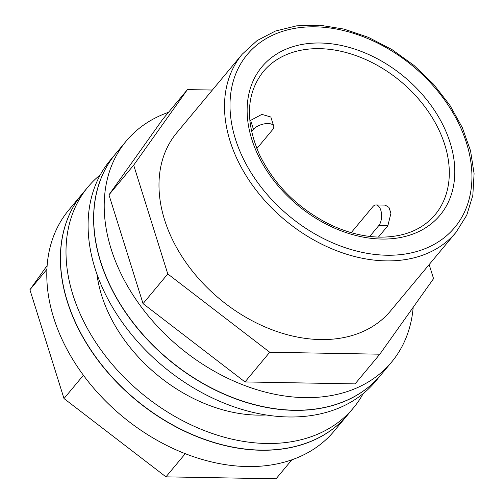 <?xml version="1.0" encoding="UTF-8"?>
<svg xmlns="http://www.w3.org/2000/svg" width="504" height="504" viewBox="0 0 504 504"><rect width="100%" height="100%" fill="white"/><g stroke="black" fill="none" stroke-linecap="round" stroke-linejoin="round"><path stroke-width="0.76" d="M251.565 131.62L253.462 129.339A11.182 5.179 -17.4 0 1 264.827 123.782A11.182 5.179 -17.4 0 1 273.704 126.164A11.182 5.179 -17.4 0 1 272.601 129.679L256.857 148.585M273.704 126.164L270.837 117.022L261.878 114.37L250.652 120.362L249.877 121.288M369.734 236.439L378.775 225.584A11.182 5.783 -89 0 0 381.415 213.072A11.182 5.783 -89 0 0 376.009 204.952L385.239 205.115L388.943 207.402L390.946 213.242L387.866 225.748L378.409 237.101M347.817 414.66A172.683 124.274 -140.2 0 1 347.76 414.729A172.683 124.274 -140.2 0 1 260.833 450.248A172.683 124.274 -140.2 0 1 93.385 353.94A172.683 124.274 -140.2 0 1 82.379 193.706A172.683 124.274 -140.2 0 1 82.429 193.643M347.76 414.729L334.184 431.033A172.683 124.274 -140.2 0 1 247.25 466.553A172.683 124.274 -140.2 0 1 79.808 370.245A172.683 124.274 -140.2 0 1 68.796 210.011L82.379 193.706M376.009 204.952A11.182 5.783 -89 0 0 372.853 206.672L351.206 232.665M429.156 264.575L433.566 278.643L379.827 354.192L355.099 383.884L245.007 381.938L143.048 303.635L108.958 194.846L162.697 119.297L187.425 89.599L212.36 90.04M456.07 232.262L390.543 310.943A139.142 100.138 -140.2 0 1 320.5 339.564A139.142 100.138 -140.2 0 1 185.579 261.96A139.142 100.138 -140.2 0 1 176.709 132.854L242.235 54.18L257.09 40.585L275.486 31.021L296.661 25.843L319.775 25.2L343.967 29.081L368.336 37.315L391.967 49.575L413.967 65.394L433.503 84.168L449.839 105.191L462.344 127.663L470.541 150.759L474.088 173.609L472.828 195.369L466.748 215.189L456.07 232.262A139.142 100.138 -140.2 0 1 386.026 260.883A139.142 100.138 -140.2 0 1 251.105 183.286A139.142 100.138 -140.2 0 1 242.235 54.18M379.827 354.192L269.734 352.246L167.782 273.943L133.686 165.148L187.425 89.599M266.081 414.968A139.142 100.138 -140.2 0 1 257.576 415.12A139.142 100.138 -140.2 0 1 96.919 274.082M363.145 393.643A172.683 124.274 -140.2 0 1 353.392 407.969A172.683 124.274 -140.2 0 1 266.465 443.489A172.683 124.274 -140.2 0 1 99.017 347.18A172.683 124.274 -140.2 0 1 88.005 186.946A172.683 124.274 -140.2 0 1 100.334 174.762M353.392 407.969L347.873 414.597A172.683 124.274 -140.2 0 1 260.94 450.116A172.683 124.274 -140.2 0 1 93.498 353.808A172.683 124.274 -140.2 0 1 82.486 193.574L88.005 186.946M381.049 374.762A172.683 124.274 -140.2 0 1 380.993 374.825L375.474 381.452A172.683 124.274 -140.2 0 1 288.54 416.972A172.683 124.274 -140.2 0 1 121.099 320.664A172.683 124.274 -140.2 0 1 110.086 160.436L115.605 153.808A172.683 124.274 -140.2 0 1 115.662 153.739M380.993 374.825A172.683 124.274 -140.2 0 1 294.065 410.344A172.683 124.274 -140.2 0 1 126.617 314.036A172.683 124.274 -140.2 0 1 115.605 153.808M413.185 307.295A172.683 124.274 -140.2 0 1 391.589 362.099L381.1 374.692A172.683 124.274 -140.2 0 1 294.172 410.212A172.683 124.274 -140.2 0 1 126.731 313.904A172.683 124.274 -140.2 0 1 115.718 153.676L126.208 141.082A172.683 124.274 -140.2 0 1 168.512 112.31M391.589 362.099A172.683 124.274 -140.2 0 1 304.662 397.618A172.683 124.274 -140.2 0 1 137.214 301.31A172.683 124.274 -140.2 0 1 126.208 141.082M108.958 194.846L133.686 165.148M143.048 303.635L167.782 273.943M245.007 381.938L269.734 352.246M47.143 265.532L29.912 289.756L64.002 398.551L165.961 476.853L276.053 478.8L291.873 459.805M165.961 476.853L185.258 453.682M64.002 398.551L83.399 375.26M29.912 289.756L46.91 269.344M253.462 129.339L250.652 120.362M263.233 71.669A111.812 80.464 -140.2 0 1 400.642 81.39A111.812 80.464 -140.2 0 1 435.065 214.773C422.251 229.774 403.874 237.227 379.94 237.138C362.634 236.767 345.07 232.117 327.266 223.203C296.572 207.049 274 184.243 259.554 154.778C244.963 121.313 246.191 93.612 263.233 71.669M381.685 239.053A115.907 83.418 -140.2 0 1 249.713 90.506A115.907 83.418 -140.2 0 1 421.514 93.542A115.907 83.418 -140.2 0 1 381.685 239.053M378.775 225.584L387.866 225.748M386.757 255.232A135.041 97.184 -140.2 0 1 232.999 82.165A135.041 97.184 -140.2 0 1 433.156 85.705A135.041 97.184 -140.2 0 1 386.757 255.232"/></g></svg>
